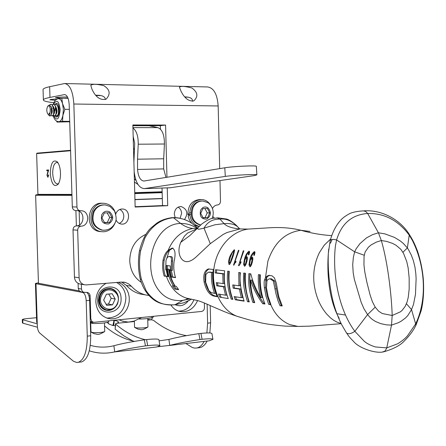 <?xml version="1.0" encoding="UTF-8"?>
<svg xmlns="http://www.w3.org/2000/svg" width="446" height="446" viewBox="0 0 446 446"><rect width="100%" height="100%" fill="white"/><g stroke="black" fill="none" stroke-linecap="round" stroke-linejoin="round"><path stroke-width="0.67" d="M50.27 173.461C51.446 184.114 54.094 187.677 58.225 184.148C59.814 181.578 60.572 177.876 60.494 173.037C60.249 167.947 59.19 164.217 57.305 161.848C53.057 159.166 50.716 163.035 50.27 173.461M58.052 162.885L56.703 162.455C54.083 163.269 52.751 166.915 52.7 173.394C53.197 180.089 54.825 183.613 57.59 183.947L58.627 183.473M134.452 182.063L137.981 184.46L134.452 182.063M48.731 174.893L47.912 177.291L46.958 175.217L48.101 170.723L46.785 170.785L46.758 170.06L48.681 169.965L47.209 175.15L47.878 176.566L48.475 174.904M48.006 177.268L47.231 175.462M47.243 174.498L48.101 170.723M47.042 170.773L46.758 170.06M47.02 170.054L48.681 169.976M47.878 176.566L48.731 175.206M70.602 150.748L36.633 153.597L37.035 153.145L70.585 150.302M133.521 148.797L134.441 148.791M36.633 153.597L37.932 194.367L38.362 194.796L71.945 194.863L36.026 194.79L35.63 195.248L38.456 283.511M37.932 194.367L71.929 194.4M162.143 192.22L134.759 193.146M134.748 192.683L162.132 191.758M134.419 149.248L133.532 149.259M134.357 178.673L136.097 180.58M175.245 304.741C180.134 306.803 184.427 305.566 188.128 301.039M97.696 300.61C97.713 317.468 122.176 315.004 121.061 298.513C121.234 281.889 96.715 283.823 97.696 300.61M117.504 294.081C116.044 290.982 113.747 289.097 110.619 288.434C103.4 288.255 99.386 292.208 98.588 300.286C98.94 305.075 101.108 308.309 105.083 309.976C108.646 311.091 111.907 310.305 114.873 307.612M38.284 194.718L36.026 194.79M162.16 192.666L134.77 193.603M90.293 322.112L92.155 321.923M93.331 322.213L90.304 322.519M71.957 195.354L35.63 195.248M134.391 321.248L134.558 327.275L136.342 327.871C141.349 328.2 145.156 327.944 147.771 327.096L147.944 326.857M139.436 319.052C146.009 318.89 150.19 318.372 151.975 317.496L151.947 316.459M123.927 321.488L122.834 321.254M122.053 321.048L128.27 322.084L134.006 321.142L132.512 321.717L132.334 321.337M132.468 321.326L132.512 321.717M90.711 323.004L90.978 331.93L92.617 332.515C97.752 332.872 101.721 332.588 104.526 331.668L104.704 331.417M92.751 322.274L92.785 323.506C100.573 323.54 105.886 322.999 108.729 321.889L108.696 320.83M90.315 322.91L92.785 323.506M180.959 91.09L179.387 87.176C180.942 85.922 185.135 86.206 191.958 88.018C197.751 92.272 198.375 96.553 193.832 100.868C188.825 101.604 184.532 98.343 180.959 91.09M192.438 101.32C192.8 98.499 190.269 97.027 184.85 96.894M91.96 89.189L90.789 85.381C92.411 83.876 96.749 83.971 103.806 85.665C109.989 89.551 110.77 94.045 106.148 99.135C100.383 100.562 95.656 97.25 91.96 89.189M105.334 99.564C105.301 96.542 102.123 95.098 95.795 95.232M144.025 294.65L140.401 294.025C135.015 292.665 130.344 289.8 126.391 285.429L131.38 286.226L128.9 284.057L125.482 282.485L121.312 282.084L86.334 284.916L84.272 284.743C81.133 283.723 79.416 281.409 79.109 277.791L77.671 230.197C77.81 227.839 78.948 226.49 81.077 226.155L76.394 225.866C74.281 226.2 73.155 227.532 73.01 229.868L74.449 277.044C74.755 280.629 76.461 282.926 79.578 283.935L80.553 284.102M76.394 225.866C84.74 225.86 85.258 211.164 76.935 210.607M75.943 210.573L80.107 210.707C78.228 210.328 77.18 209.09 76.968 207.005L73.846 104.018C72.949 91.235 69.866 84.406 64.598 83.525L49.645 86.719L49.98 97.418C45.358 98.337 43.162 99.218 43.379 100.077C43.78 101.108 47.287 101.983 53.899 102.703M49.98 97.418L64.564 94.585C67.207 95.026 68.756 98.438 69.197 104.827L72.308 206.883C72.525 208.957 73.562 210.178 75.43 210.557M121.585 282.062L126.391 285.429M135.138 206.715L162.506 205.584L162.032 188.045M160.46 129.156L160.365 125.644L132.875 125.582M180.128 218.284L181.594 213.378C181.433 210.551 180.273 208.472 178.116 207.134M119.227 223.424C122.182 222.063 123.704 219.599 123.793 216.037C123.587 212.971 122.254 210.774 119.784 209.447M80.107 210.707L81.618 210.757C89.997 211.32 89.473 226.15 81.077 226.155M214.381 218.172L212.792 216.41M212.469 208.544C213.651 206.32 215.346 205.121 217.548 204.954C219.382 204.664 220.363 203.426 220.491 201.246L219.99 180.597M65.116 83.541L207.507 86.948C213.723 87.801 217.28 94.134 218.166 105.958L219.694 168.627M131.38 286.226C135.355 290.636 140.05 293.529 145.468 294.895L148.919 295.503M167.244 187.883L167.713 205.69L135.149 207.033L132.858 124.969L165.572 125.058L166.96 177.268M165.572 125.058L160.365 125.644M162.506 205.584L167.713 205.69M55.376 100.278L49.896 99.815C50.169 99.475 52.5 99.229 56.882 99.079M61.364 98.287L55.416 97.802C56.497 97.267 60.338 97.005 66.939 97.011L67.508 97.022M67.987 98.092L63.706 98.271M175.178 217.631L174.297 214.13C174.67 209.269 176.95 206.738 181.143 206.531C187.248 209.079 188.374 213.411 184.521 219.532M115.737 213.996C117.081 210.568 119.411 208.906 122.717 209.012C131.447 209.553 129.864 225.509 121.223 224.048C118.848 223.658 117.103 222.27 115.993 219.878M141.237 282.318C134.118 277.546 130.288 270.376 129.736 260.815C130.087 248.015 135.478 239.19 145.898 234.34M43.373 99.871L43.056 89.696C42.833 88.732 45.029 87.739 49.645 86.719M363.295 210.886L365.664 211.415L367.682 213.483L378.425 232.79L381.324 240.528L386.504 241.375L392.413 243.332L395.992 245.233L400.815 249.286L403.541 253.389L406.691 261.389L408.151 267.918L409.166 277.997L409.166 289.08L408.257 297.309L407.087 301.992L405.113 306.502L402.036 310.461L400.38 311.849L392.185 315.489L391.516 325.117L386.654 348.298L384.976 351.125L382.545 351.966M364.761 271.681L363.958 264.918L364.053 256.444L365.146 251.951L368.402 247.218L371.267 244.826L376.463 242.066L381.324 240.528C388.321 264.305 391.705 298.402 392.185 315.489L382.255 313.527L378.626 311.157L375.214 307.166L372.438 301.791L370.096 294.957L366.796 281.944L364.75 271.681M402.933 252.258L407.382 247.926L408.625 249.916L411.351 255.212L413.425 260.815L414.975 267.226L415.828 273.66L416.118 278.867L415.477 294.377L413.487 304.451L411.53 309.613L406.445 303.754M364.209 255.229L354.648 251.839L356.192 248.729L359.933 243.65L366.467 237.908L372.494 234.68L378.425 232.79L384.904 233.877L394.398 237.367L400.14 240.857L403.296 243.405L407.382 247.926L409.233 235.137L412.355 240.361C425.021 265.437 427.619 298.826 415.655 323.891L411.53 309.613L407.739 315.64L405.408 318.065L401.155 321.204L398.306 322.731L391.516 325.117L386.481 324.861L380.767 323.645L375.671 321.577L372.733 319.726C371.189 318.639 369.472 316.922 367.582 314.586L375.214 307.16M363.947 210.863C381.196 209.559 400.079 219.215 409.395 234.551L409.233 235.137C398.206 220.352 384.357 213.138 367.682 213.483C351.916 214.665 341.558 223.485 336.602 239.942L354.648 251.839L353.343 257.459L352.708 264.617L353.171 272.584L354.319 279.241L361.165 302.31L363.986 308.805L367.582 314.586L354.854 331.339L364.287 341.302C366.863 343.504 370.409 345.338 374.93 346.804L375.577 346.977M415.923 325.251L415.655 323.891L407.566 335.71C405.213 338.475 401.93 341.157 397.72 343.76L386.76 347.891L375.577 346.971M173.912 304.852L174.927 304.741M175.01 304.735L183.819 302.784L190.091 299.996M174.224 304.791C162.734 305.934 153.391 301.262 146.188 290.781L141.41 279.363L140.273 279.084C138.121 269.674 137.864 260.213 139.503 250.708L140.613 250.78L144.822 238.203C151.406 226.111 160.688 219.32 172.658 217.826L173.628 217.743M173.628 217.76L174.319 217.748C180.496 217.838 186.233 219.616 191.529 223.095M205.634 282.195L208.906 290.664L211.103 292.543L214.548 293.39C212.112 286.784 211.092 279.809 211.493 272.461L208.21 272.194L205.885 274.524L205.634 282.19M330.843 290.524L331.083 291.89C328.708 278.75 327.799 265.866 328.351 253.239L330.151 240.795C330.809 239.318 332.956 239.034 336.602 239.942L335.442 245.713C332.22 273.136 338.235 308.883 354.854 331.339C350.913 333.909 348.109 334.416 346.436 332.85L341.809 324.889L346.436 332.85M141.41 279.363C139.202 270.003 138.935 260.475 140.613 250.78M166.837 258.178L169.419 250.278C167.189 251.912 165.438 255.212 164.167 260.174C163.32 265.621 163.71 270.906 165.332 276.024L167.612 276.297L166.152 269.819M214.548 293.39L215.803 293.273C213.294 286.694 212.251 279.726 212.664 272.367L209.375 272.183M212.664 272.367L211.493 272.461M210.545 272.093L208.862 272.144M201.553 224.187C212.709 215.987 213.902 219.031 217.046 217.849L219.956 219.12L224.082 223.63C226.373 226.217 231.346 227.978 239.011 228.921L248.199 229.088M199.959 225.799L189.845 235.588L180.73 242.351C178.651 247.463 178.417 252.09 180.022 256.233C181.472 259.572 183.635 261.389 186.5 261.674C189.305 261.769 192.466 260.241 195.984 257.091L210.289 243.678L204.023 228.146L215.044 224.762L224.082 223.63C229.506 223.256 233.609 224.009 236.386 225.877L237.127 226.334C231.608 220.764 225.888 218.362 219.956 219.12C212.681 218.997 207.368 222.002 204.023 228.146L198.637 229.305L197.589 228.737L198.002 227.733L201.514 224.226M239.207 228.558L237.3 226.445L239.775 228.954M173.488 217.743L180.624 223.44C184.588 226.39 188.719 228.057 193.018 228.441L197.249 228.53C192.237 225.079 186.696 223.39 180.624 223.44C154.154 223.769 141.967 266.19 157.633 288.763C163.782 297.694 172.201 301.563 182.893 300.364L190.135 298.865M189.249 298.686L182.893 300.364L174.971 304.752M331.083 291.89L331.11 292.041C333.207 303.971 336.775 314.921 341.809 324.889M244.943 259.605L246.259 258.167L246.699 259.143L245.501 263.887L244.687 264.79L244.257 263.402L244.943 259.605M251.739 258.669L250.295 260.118L249.66 263.937L250.128 265.337L250.964 264.422L252.124 259.65L251.739 258.669L252.904 258.58L252.319 257.141L250.73 258.647L252.492 254.493L253.796 253.105C254.209 252.676 254.192 253.4 253.741 255.29L254.359 255.341L255 252.559L254.365 251.566C251.968 253.584 250.457 256.249 249.827 259.555L248.98 264.902L250.011 266.853L251.215 265.493L252.397 261.992L252.904 258.563L251.711 258.663M169.787 256.506L171.543 256.667C172.463 257.113 172.792 258.585 172.524 261.072L171.392 261.155L171.275 270.46L170.138 270.315L171.615 277.077L175.557 277.641C173.89 272.495 173.399 267.121 174.079 261.523C175.852 253.713 175.189 249.23 172.1 248.071L168.159 250.379C165.739 252.391 164.033 255.686 163.041 260.252C162.238 265.71 162.617 270.995 164.178 276.119L168.276 276.381M168.159 250.379L169.419 250.278L172.976 248.082M171.286 270.46L172.786 276.983L175.468 277.362M172.524 261.072L172.39 270.376L171.275 270.46M163.041 260.252L164.167 260.174M164.178 276.119L165.332 276.024M217.074 296.317L215.011 295.938C210.434 294.533 207.184 289.839 205.277 281.85C204.24 274.931 205.573 270.627 209.263 268.944M178.333 289.259L176.248 288.941L173.957 285.942M173.505 285.981L172.468 285.825L174.81 289.064L178.651 289.666L176.315 286.404L175.284 286.243C172.05 281.342 170.077 275.795 169.352 269.618L170.355 269.746L170.188 265.911L166.442 265.465L166.564 269.206L167.585 269.328C168.281 275.505 170.255 281.058 173.505 285.981L174.843 285.864C171.498 281.058 169.447 275.522 168.694 269.245L167.674 269.122L167.545 265.593M239.876 228.96L227.12 232.494L225.191 233.409L223.045 234.535L210.289 243.678M332.114 239.48L330.469 243.193M328.747 248.957C326.461 270.432 328.328 298.987 339.172 318.383M270.934 304.629L268.163 296.601L266.474 287.96L266.987 280.4L269.044 278.878L270.137 278.861L273.326 281.03L276.013 293.925L278.126 301.178L280.004 305.722L282.251 305.973L278.795 296.651L276.208 282.736L274.368 277.808L271.943 275.767L268.631 275.444L266.686 276.325L265.493 277.674L266.636 277.713L266.663 281.114M266.641 277.713L267.918 276.219L269.741 275.36M282.101 305.655L281.404 305.577L280.88 304.479L278.265 297.499L274.558 280.919L271.369 278.756L269.752 278.828M245.501 263.887L246.198 263.831M246.699 259.143L247.391 259.093M252.849 259.594L252.124 259.65M232.009 257.275L230.443 261.874L229.5 263.134L229.194 261.741L230.348 257.102L232.372 252.492L233.514 251.243L233.593 252.614L232.009 257.275L232.578 257.236M189.528 298.742L186.422 298.123C177.14 294.979 170.483 287.731 166.447 276.392L168.354 276.637L166.91 269.914L165.734 269.769L165.979 260.548L166.653 258.518L167.729 257.058L168.599 256.584L170.372 256.751C171.32 257.275 171.66 258.741 171.392 261.155M169.932 256.495L168.761 256.578M171.543 256.667L170.372 256.751M172.786 276.983L171.615 277.077M180.73 242.351L184.41 236.202L187.682 232.99L197.054 228.731M168.153 250.379C173.316 238.097 181.6 230.783 193.018 228.441M213.266 269.44L208.249 269.005C204.469 270.549 203.086 274.864 204.101 281.95C205.974 289.989 209.18 294.689 213.712 296.06L217.247 296.702C213.534 288.283 212.207 279.196 213.266 269.44M215.011 295.938L213.712 296.06M167.674 269.122L166.564 269.206M168.694 269.245L167.585 269.328M176.248 288.941L174.81 289.064M170.333 269.54L169.352 269.618M330.625 239.028L324.259 245.155L319.414 252.598C314.575 262.61 312.819 273.13 314.14 284.152C315.723 296.072 319.933 306.062 326.762 314.107L330.386 317.786L333.563 320.217L337.014 322.112L341.118 323.517M240.673 317.323L237.244 316.365C220.831 310.31 210.941 288.083 214.019 267.879C216.962 247.034 231.937 231.045 248.216 229.088L267.907 227.878C280.172 227.02 291.171 227.817 300.911 230.287L310.059 231.474M270.828 304.378L268.787 304.434L268.33 303.325L266.05 296.361L264.4 287.765C263.999 283.851 264.043 281.242 264.539 279.937L265.487 277.674L267.884 261.211C274.139 242.741 285.15 232.433 300.911 230.287C311.04 233.169 321.304 234.953 331.701 235.639M271.369 278.756L270.137 278.861M274.558 280.919L273.326 281.03M276.33 288.757L275.082 288.874M281.404 305.577L280.004 305.722M267.918 276.219L266.686 276.325M266.63 277.713L265.771 279.832L265.638 287.653L267.327 296.25L270.148 304.3M248.645 252.626L249.565 251.516M245.389 258.145L247.173 254.019L248.444 252.648C248.851 252.347 248.812 253.072 248.333 254.817L248.924 254.867L249.604 252.101L248.985 251.126C246.855 252.904 245.361 255.547 244.508 259.048L243.594 264.355L244.547 266.29L245.724 264.946L246.911 261.473L247.469 258.067L246.816 256.656L245.389 258.145L246.688 258.05L247.379 257.102M245.172 265.861L244.871 264.773M253.93 253.094L254.928 251.918M250.73 258.647L252.029 258.552L252.77 257.543M250.624 266.446L250.273 265.325M235.254 262.744L235.499 261.769M240.238 263.307L240.478 262.309M219.716 297.136L228.257 298.591C224.879 289.894 223.675 280.634 224.639 270.811L215.496 269.719L215.223 272.946L222.788 273.883L223.056 283.578L216.282 282.636L216.745 285.802L223.491 286.784L225.553 295.207L218.495 294.053L219.716 297.136L221.01 297.014L219.878 294.282M225.553 295.207L226.802 295.096L224.684 286.678L217.938 285.696L217.492 282.809M223.056 283.578L224.243 283.478L223.976 273.788L216.405 272.852L216.661 269.863M232.689 298.998L232.522 298.971C228.352 289.984 228.174 274.758 228.854 271.319M243.995 300.816L236.514 299.628L235.505 296.796M241.331 297.688L234.144 296.584L235.232 299.751L244.118 301.156C240.6 289.655 239.368 280.172 240.416 272.707L238.727 272.506L238.933 285.763L232.751 284.922L233.18 288.172L239.379 289.041L241.331 297.688L242.585 297.566L240.595 288.936L234.384 288.066L233.983 285.094M238.933 285.763L240.143 285.657L239.92 272.645M249.163 301.591L248.762 301.529C245.155 289.309 243.862 279.871 244.882 273.214M260.821 297.638C256.171 289.956 252.837 282.028 250.814 273.861L248.851 273.649C248.807 282.223 247.747 285.981 252.815 302.416L254.716 302.678C252.141 295.631 250.747 288.105 250.535 280.099C253.272 288.361 257.336 296.233 262.727 303.709L264.957 303.982C261.345 294.934 259.817 285.223 260.375 274.842L258.418 274.647C257.961 282.53 258.758 290.19 260.821 297.638L262.092 297.51C260.007 290.151 259.187 282.574 259.633 274.769M264.835 303.67L264.06 303.575C258.608 296.155 254.499 288.294 251.745 279.993L250.535 280.099M254.599 302.355L254.114 302.288C250.546 291.545 249.191 282.039 250.05 273.777M268.787 304.434L270.705 304.657L272.478 308.275C276.665 316.086 282.43 321.521 289.766 324.582L297.945 326.433L303.208 326.327M248.422 252.642L249.554 252.564L248.444 252.648M248.952 254.772L248.333 254.817M244.324 264.3L243.594 264.355M254.387 255.24L253.741 255.29M249.743 264.84L248.98 264.902M235.678 262.672L236.045 261.189L234.813 261.819L238.95 250.384L238.415 250.329L233.52 265.102L233.944 265.147C234.652 263.196 235.154 262.376 235.455 262.677L235.6 262.666M235.906 261.741L234.813 261.819M233.966 265.063L233.52 265.102M240.712 263.218L241.069 261.718L239.809 262.36L243.834 250.836L243.282 250.786L238.526 265.66L238.967 265.71L240.712 263.218M240.929 262.276L239.809 262.36M238.984 265.626L238.526 265.66M216.405 272.852L215.223 272.946M223.976 273.788L222.788 273.883M217.938 285.696L216.745 285.802M224.684 286.678L223.491 286.784M229.283 271.369L227.677 271.174C226.741 280.947 227.928 290.251 231.234 299.093L232.823 299.355C229.551 290.513 228.369 281.181 229.283 271.369M232.522 298.971L231.234 299.093M234.384 288.066L233.18 288.172M240.595 288.936L239.379 289.041M236.514 299.628L235.232 299.751M245.439 273.275L243.683 273.08C243.577 281.521 242.552 285.418 247.474 301.658L249.286 301.92C246.086 292.922 244.804 283.372 245.439 273.275M248.762 301.529L247.474 301.658M254.114 302.288L252.815 302.416M264.06 303.575L262.727 303.709M234.674 250.295L233.938 251.215M229.779 263.112L229.958 264.104M229.183 264.612L229.316 264.606C230.894 263.553 235.326 250.345 234.328 249.738L234.261 249.738C227.794 257.035 228.28 263.313 229.183 264.612L229.35 264.595M159.997 125.644L158.302 125.638M69.32 121.819L69.743 122.617M200.75 199.535L200.126 199.529C192.003 200.187 187.928 205.311 187.9 214.888L189.689 212.826L190.977 212.77M210.757 205.394C208.639 201.876 205.729 199.931 202.044 199.546C194.779 199.903 190.665 204.329 189.689 212.826M191.011 214.242L189.728 214.297C190.576 220.887 193.754 224.907 199.267 226.362M189.728 214.297L188.134 216.349L189.511 220.162L191.819 223.29M194.562 225.302L198.03 226.367M189.294 214.821L187.9 214.888M115.481 221.852C113.435 227.817 109.543 231.128 103.818 231.775L101.51 231.664C85.52 230.041 88.62 201.079 104.526 203.359C110.407 204.301 114.165 207.936 115.793 214.258M101.554 231.675L99.804 231.546C83.87 229.93 86.925 201.107 102.775 203.326M200.639 225.013L200.115 224.99C192.22 222.448 189.583 216.589 192.209 207.407C194.4 203.097 197.617 200.968 201.854 201.023M200.722 213.355L202.874 208.644L207.396 208.444L209.765 212.937L207.624 217.637L203.108 217.86L200.722 213.355M202.986 217.631L207.624 217.637M205.104 217.548L207.234 212.865L209.765 212.937M207.234 212.865L204.931 208.55M102.987 230.22L101.755 230.114C93.236 227.254 90.415 221.099 93.303 211.649C95.739 207.089 99.319 204.837 104.041 204.898M101.922 217.943L104.308 212.965L109.337 212.742L111.985 217.475L109.621 222.437L104.593 222.688L101.922 217.943M104.453 222.442L109.621 222.437M107.358 222.32L109.716 217.38L111.985 217.475M109.716 217.38L107.151 212.837M155.42 125.75L156.563 125.633M133.176 136.37L134.692 143.344L133.895 162.182M148.919 125.733L157.929 127.634C162.26 129.446 164.429 134.904 164.435 144.008L163.688 158.782L163.682 168.906L165.968 177.43M132.941 128.019C136.532 130.678 138.293 136.08 138.221 144.214L137.53 159.194L163.688 158.782M256.35 166.403L256.344 166.336C256.645 165.282 232.829 166.38 224.79 167.791L225.314 176.41C233.364 175.116 257.175 173.979 256.868 174.899L253.897 175.663L169.954 187.794M224.79 167.791L143.958 181.031C140.384 180.663 138.249 176.806 137.552 169.463L137.53 159.194M225.314 176.41L144.393 188.602C139.001 188.206 135.59 182.57 134.162 171.704M47.878 114.17L48.603 114.31L49.997 112.604C50.582 109.131 50.147 106.845 48.703 105.747L47.689 106.26C46.479 108.952 46.518 111.556 47.8 114.081L47.811 114.092M47.861 106.048L49.406 105.016L51.251 107.302L51.435 114.031L50.465 115.821L49.662 115.949L48.848 115.347M54.529 104.76L55.482 104.353C58.894 103.89 59.446 116.133 56.815 116.032L55.722 115.174M52.182 104.738L53.141 104.319C56.542 103.885 57.088 116.116 54.468 116.016L53.375 115.14M56.815 116.032L58.498 114.076L58.259 107.202L57.172 105.083L55.705 104.358M49.506 105.033L50.783 104.292C54.178 103.846 54.73 116.094 52.121 115.999L51.017 115.101M54.641 116.016L56.14 114.092L55.895 107.135L54.808 105.039L53.358 104.331C54.211 100.891 55.951 99.018 58.56 98.711C60.232 98.733 61.565 100.417 62.563 103.756L63.377 109.437L62.919 115.33C62.078 119.177 60.779 121.295 59.023 121.697L58.604 121.708M49.997 112.604C50.036 114.655 49.645 115.559 48.826 115.319L48.346 114.287M52.293 115.999L53.776 114.104L53.52 107.062L51.87 104.509L51.073 104.292L49.74 105.111M48.77 114.31L49.601 113.384M51.357 114.287C52.712 112.253 52.55 109.621 50.877 106.382M51.418 107.776L51.569 113.646M53.715 114.304C55.048 112.353 54.919 109.749 53.314 106.494M52.093 105.975L53.018 106.488M53.52 107.062L53.888 108.099L53.933 113.658M56.073 114.315C57.4 112.364 57.272 109.772 55.678 106.533M53.247 107.118L52.751 108.311M55.901 107.146L56.252 108.155L56.285 113.663M58.415 107.101L58.036 106.572M58.27 107.218L58.839 109.08M49.958 115.988L50.465 115.821M54.964 115.971L56.592 117.114C58.331 116.54 59.229 114.081 59.285 109.733C59.006 105.702 58.041 103.55 56.397 103.277L54.852 104.542M55.287 104.375L56.648 103.294M56.675 117.103L55.209 115.826M58.459 98.711L61.782 98.237L62.563 103.756L64.876 109.326L62.919 115.33L62.49 121.312L57.094 122.081L69.715 121.769M57.094 122.081L56.581 121.078M56.302 99.458L57.138 99.006M61.782 98.237L68.076 98.343M64.876 109.326L69.336 109.37M62.49 121.312L69.704 121.34M55.075 110.524L55.41 107.492M57.679 105.819L58.894 109.883M162.316 198.632L134.943 199.657M79.154 211.281L79.561 224.868M81.356 284.241L81.501 289.058L78.267 288.473L79.193 290.881L81.228 291.946M88.843 295.67L90.125 295.915L89.869 294.605L88.983 293.273L87.639 292.526L83.419 292.247L82.047 290.965L81.501 289.058M90.125 295.915L90.811 318.857L90.192 318.712M204.357 302.979L204.474 307.601C204.346 309.769 203.365 311.057 201.531 311.453L94.34 322.28L93.103 322.151L91.859 321.388L90.811 318.857M118.29 282.329L121.624 283.979L124.506 286.432L126.803 289.549L128.403 293.184L129.228 297.164L129.245 301.284L128.454 305.359L126.887 309.184L124.618 312.574L121.758 315.361L118.446 317.407L114.839 318.617L111.11 318.912L107.453 318.282C100.378 315.673 96.509 310.154 95.845 301.741C95.99 293.396 99.425 287.252 106.142 283.31M197.589 300.576C193.62 309.128 187.571 312.741 179.448 311.403C175.886 310.438 173.015 308.27 170.835 304.902M134.937 199.496L162.316 198.47M78.267 288.473L78.117 283.361M76.372 225.871L75.904 210.573M106.856 318.087C118.463 317.608 124.808 310.94 125.895 298.09C125.449 290.831 122.321 285.624 116.523 282.469M178.506 311.124C185.636 310.985 190.799 307.166 193.993 299.662M158.921 339.757L158.91 339.685C158.263 338.86 154.149 338.821 146.567 339.562L144.337 339.819L145.457 345.895L147.687 345.633C155.219 344.87 159.289 344.881 159.88 345.672L156.736 346.977L146.149 348.226M134.285 341.307C123.765 339.072 113.853 333.931 104.542 325.892M145.457 345.895C132.406 347.869 122.159 349.859 114.711 351.872L114.248 351.983C105.713 353.868 97.39 353.472 89.278 350.801M144.337 339.819C131.23 341.759 121.083 343.732 113.892 345.739L112.749 346.012C105.1 347.679 97.613 347.451 90.287 345.321M145.379 339.696C134.87 337.31 124.969 332.125 115.681 324.142L115.514 323.802L116.412 323.361L129.189 322.051M147.738 319.464L151.261 319.782L153.68 316.286M211.95 333.614L211.934 333.536C211.354 332.783 207.685 332.738 200.929 333.413L198.827 333.653L199.986 339.54L202.088 339.295C208.795 338.609 212.413 338.625 212.948 339.345L209.325 340.783L198.113 342.099M186.322 335.621C174.654 333.591 163.688 328.468 153.418 320.25L151.261 319.782M199.986 339.54C187.621 341.419 177.541 343.37 169.748 345.388L157.605 346.776M198.827 333.653C186.411 335.498 176.438 337.432 168.906 339.445L159.099 340.85M133.025 341.039L123.882 335.849L115.118 329.165L115.508 323.835M116.629 323.339L118.603 322.38C118.385 321.326 116.941 320.713 114.276 320.546L113.719 325.535L115.302 325.686M113.719 325.535L112.905 325.535L113.97 320.518L114.276 320.546L113.986 320.295M113.228 320.373L113.97 320.518M107.737 322.28L109.008 324.058L112.905 325.535M117.471 304.038C114.823 308.888 111.06 310.823 106.176 309.836C100.049 307.026 98.176 302.042 100.556 294.873C103.138 290.168 106.789 288.222 111.517 289.036C117.861 291.717 119.84 296.718 117.471 304.038M117.175 303.743C122.851 292.648 106.7 283.734 101.666 295.33C95.935 306.597 112.303 315.316 117.175 303.743M106.566 309.937L105.741 309.741C99.614 306.937 97.746 301.953 100.121 294.789C102.58 290.251 106.103 288.278 110.68 288.874M105.451 310.093L111.472 309.714M103.662 300.074L106.722 305.382L112.498 304.847L115.207 299.037L112.175 293.741L106.399 294.243L103.662 300.074M106.081 304.272L108.495 304.049L111.193 298.279L108.757 294.037M111.193 298.279L115.207 299.037M108.495 304.049L112.498 304.847M35.435 283.483L36.689 322.458L37.23 322.798L37.325 325.692C37.525 329.181 38.3 331.618 39.655 332.984L73.417 361.215L76.64 362.459L81.612 361.929C87.645 359.521 90.672 350.801 90.7 335.766L89.64 300.353C89.401 296.389 88.442 293.747 86.764 292.42M38.434 282.82L35.435 283.461L35.975 283.706L82.711 292.464C84.695 293.284 85.855 296.021 86.195 300.66L89.64 300.353M79.193 290.881L38.908 283.344M81.612 361.929L80.486 362.063M209.837 332.978L210.629 322.832L210.194 305.543M198.57 347.78L199.869 347.624C202.746 346.971 205.177 344.775 207.161 341.034M37.263 323.841L22.3 319.62C22.467 319.252 23.839 318.935 26.414 318.673L36.539 317.703M37.436 327.23L22.891 323.194L22.785 319.927M22.3 319.648L22.406 322.882L22.891 323.194M78.223 362.336C84.227 359.933 87.238 351.197 87.26 336.133L86.195 300.66M185.949 343.532L192.265 347.495L194.59 348.097L196.887 347.98C199.758 347.334 202.177 345.132 204.156 341.391M206.888 332.95L207.607 323.155L207.134 304.172M73.01 229.868L77.671 230.197M76.968 207.005L72.308 206.883M79.109 277.791L74.449 277.044M218.166 105.958L73.846 104.018M65.094 94.636L64.296 94.619M175.345 304.696L175.741 304.646M139.509 250.697C142.296 239.903 146.204 232.243 151.222 227.716L156.869 223.106C160.805 220.363 165.795 218.551 171.849 217.67L172.658 217.826M172.028 217.648L174.319 217.748M246.287 261.546L246.906 261.501M251.695 264.366L250.964 264.422M252.391 262.019L251.745 262.07M205.277 281.85L204.101 281.95M234.161 252.575L233.593 252.614M231.034 261.83L230.443 261.874M264.539 279.937L265.771 279.832M264.4 287.765L265.638 287.653M245.345 258.987L244.508 259.048M250.708 259.494L249.827 259.555M211.989 218.573C213.612 215.072 213.634 211.41 212.062 207.568C210.373 204.675 208.934 203.025 207.741 202.618L202.874 201.04C198.576 200.929 195.315 203.058 193.09 207.423C190.464 216.405 192.99 222.259 200.667 224.985M207.752 207.669C211.577 211.911 211.248 215.708 206.766 219.058C201.458 219.293 199.407 216.36 200.605 210.256C202.412 207.106 204.792 206.242 207.752 207.669M101.755 230.114L102.547 230.169C108.339 230.51 112.531 228.04 115.135 222.76C116.657 220.179 116.439 216.254 114.477 210.986L110.067 206.498L105.234 204.943C100.344 204.714 96.631 206.955 94.089 211.672C91.196 221.138 94.017 227.304 102.547 230.169L104.241 230.275M109.727 211.922C113.998 216.388 113.641 220.396 108.662 223.937C102.764 224.204 100.467 221.116 101.783 214.671C103.784 211.343 106.432 210.423 109.727 211.922M164.435 144.008L138.221 144.214M157.929 127.634L132.93 127.606M170.874 187.749L144.571 188.58M137.552 169.463L163.682 168.906M53.648 104.331C56.72 98.984 58.9 100.735 60.182 109.582C59.095 119.796 56.854 121.697 53.453 115.28M147.687 345.633L146.567 339.562M114.711 351.872L113.892 345.739M90.41 326.037L90.8 325.993M202.088 339.295L200.929 333.413M169.748 345.388L168.906 339.445M115.681 324.142L115.118 329.165M129.674 322.001L132.468 321.717M132.579 321.705L134.397 321.516M147.76 320.144L151.049 319.804M83.586 292.386L82.711 292.464M90.7 335.766L87.26 336.133M35.975 283.706L37.23 322.798M207.607 323.155L210.629 322.832M147.944 326.896L147.715 318.522M134.686 327.464L138.126 329.204C140.847 329.22 141.109 331.205 147.771 327.096M119.015 319.788L122.511 321.187M126.073 321.928L128.822 322.073M132.964 321.605L141.683 317.496M104.704 331.456L104.459 322.915M91.118 332.131L94.262 333.77C97.942 333.998 97.345 335.883 104.526 331.668M79.578 283.935L84.272 284.743M123.235 282.084L124.964 282.351M140.401 294.025L145.468 294.895M181.143 206.531L180.407 206.52M122.717 209.012L121.825 208.984M345.421 315.027L336.758 313.7M183.819 302.784L174.04 304.847M173.823 217.576C178.98 217.587 184.293 219.058 189.767 221.985M416.046 325.006L421.163 310.784C423.416 301.451 424.113 290.703 423.26 278.527C422.395 269.233 420.5 260.174 417.579 251.354C414.016 242.022 412.55 239.731 409.395 234.557M383.906 351.771C393.723 348.878 400.553 345.237 404.383 340.856C409.445 335.899 413.33 330.62 416.046 325.011M174.035 304.847C167.763 304.986 162.595 304.211 158.536 302.522L155.771 301.139C148.234 296.384 143.071 289.041 140.278 279.107M217.654 217.826L226.696 219.047C231.708 220.647 237.595 226.468 237.601 226.702M191.613 223.151L197.695 228.057M191.613 299.16L183.986 302.728M383.276 351.939C375.108 353.678 359.22 348.042 353.985 341.892C347.796 335.576 348.85 336.039 346.481 332.917M363.183 210.902C358.043 211.175 353.717 211.984 350.216 213.327C345.611 215.747 342.333 218.15 340.387 220.536C335.927 225.475 332.538 232.143 330.218 240.539M239.167 228.581L240.556 228.993M186.579 299.127L189.567 298.748M188.184 298.826L186.523 298.151M209.102 268.938L208.249 269.005M269.601 275.36L268.631 275.444M186.422 298.129L197.433 300.532C199.825 301.083 204.87 303.107 212.58 306.614C222.654 310.851 225.431 312.417 237.244 316.365M341.196 323.679L310.037 326.121L297.945 326.433M297.822 326.422L285 326.104C275.015 325.212 267.316 324.186 261.897 323.021L249.024 319.866L237.333 316.398M187.755 97.178L185.04 97.128M160.365 125.739L159.373 125.739M96.029 95.522L100.573 95.6M99.804 231.546L101.51 231.664M132.88 125.7L155.86 125.75M256.868 174.899L256.344 166.336M144.393 188.602L170.69 187.772M54.763 116.016L54.468 116.016M51.073 104.292L50.777 104.292M52.416 115.999L52.121 115.999M56.469 113.145L56.14 114.092M54.111 113.145L53.776 114.104M51.519 108.044L51.251 107.302M51.753 113.145L51.435 114.031M53.007 107.609L52.756 108.306M53.208 115.419C54.1 119.394 55.99 121.496 58.883 121.708M90.276 321.477L93.103 322.151M87.171 292.437L87.639 292.526M80.754 291.857L83.999 292.464M159.88 345.672L158.91 339.685M114.248 351.983L156.736 346.977M212.948 339.345L211.934 333.536M169.251 345.499L209.325 340.783M107.168 322.43L109.008 324.058M106.176 309.836L105.741 309.741M196.887 347.98L199.869 347.624"/></g></svg>
